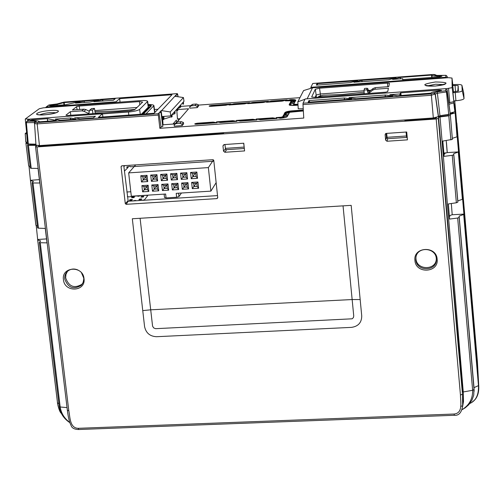<?xml version="1.0" encoding="UTF-8"?>
<svg xmlns="http://www.w3.org/2000/svg" width="504" height="504" viewBox="0 0 504 504"><rect width="100%" height="100%" fill="white"/><g stroke="black" fill="none" stroke-linecap="round" stroke-linejoin="round"><path stroke-width="0.76" d="M474.44 335.683L473.533 325.111M474.484 335.683L473.577 325.111M476.072 354.57L476.041 354.218M467.775 250.91L470.686 286.499L467.775 250.91M474.302 326.592L477.59 366.547L474.302 326.592M473.533 317.161L471.101 291.18L473.533 317.161M467.013 241.555L464.115 210.193L466.969 241.542M460.442 165.879L463.693 205.38L460.442 165.879M469.337 276.557L469.306 276.198M458.205 145.291L460.31 171.763L458.205 145.291M459.686 156.599L457.846 137.176L459.642 156.587M460.927 179.096L463.957 211.863L460.927 179.096M467.731 257.431L464.386 216.745L467.687 257.418M437.151 259.201C438.896 272.922 415.624 274.157 414.931 260.423C413.129 246.721 436.458 245.404 437.151 259.201M415.831 259.749C416.417 272.04 437.182 271.53 436.344 259.207L436.306 258.621C435.859 247.565 417.627 246.154 415.976 257.015L415.831 259.749M415.951 257.16L415.964 258.678C416.512 270.585 436.533 270.553 436.306 258.621M84.004 278.567C86.045 291.747 64.512 292.887 63.441 279.695C61.349 266.54 82.927 265.318 84.004 278.567M78.133 270.113C74.523 268.449 71.171 268.701 68.09 270.862C65.564 272.941 64.449 275.656 64.751 279.021C68.027 287.841 73.527 289.939 81.257 285.327L83.103 282.505L83.765 279.147L83.695 277.981L81.49 272.822M67.397 271.448L65.911 274.504L65.671 277.956C68.922 286.7 74.378 288.779 82.051 284.206L82.524 283.676M449.423 216.424L449.801 216.374L449.795 215.548L452.208 214.742L463.919 214.112L478.756 386.284L477.395 361.544L456.813 122.932M455.068 110.212L457.292 135.57L456.731 123.707M456.454 120.456L455.005 103.704M463.932 214.395L459.131 216.109L474.006 387.645L478.479 385.617L463.705 214.559M442.827 141.063L444.125 156.347L452.239 155.339L453.732 154.785L453.713 153.682L457.808 200.894L462.389 199.313L462.603 198.878L463.919 214.112M452.208 214.742L451.319 203.515M443.974 154.174L444.685 154.085L444.692 153.355L447.262 152.586L458.552 151.912L453.713 153.682M457.808 200.894L457.84 202.148L456.359 202.778L448.295 203.956L449.618 219.076L457.682 218.03L459.163 217.407L459.131 216.109M459.163 217.407L474.163 391.186M461.954 409.739C469.262 405.273 472.821 398.79 472.645 390.291L457.682 218.03M444.125 156.347L442.789 141.07L452.397 139.369L450.299 114.307L452.397 139.369M450.904 139.929L448.806 115.807L440.03 116.947L463.327 392.83L463.485 401.531L462.559 406.841M448.806 115.807L450.311 115.29M457.002 136.893L455.169 112.852L457.229 136.748L452.384 138.31M454.936 112.99L450.299 114.307M457.229 136.748L458.552 151.912M447.262 152.586L446.468 142.588M448.333 203.95L449.618 219.076M462.571 409.431L465.305 407.749L468.758 404.725L471.933 400.233L473.76 395.111L474.006 387.645L474.088 389.466L472.645 390.291L462.659 392.055L438.518 117.451L440.03 116.947M462.817 403.792L462.477 394.185L462.666 405.915C461.595 412.612 458.816 415.737 454.337 415.283L454.18 414.023C463.409 413.097 460.398 401.392 460.454 395.041L436.187 118.988L36.968 146.935L68.802 410.722C70.094 416.758 69.628 428.091 78.227 428.318L454.18 414.023M224.406 144.541L222.957 145.839L224.022 144.572L243.772 143.212L244.579 150.929L224.834 152.271L223.518 151.168L225.496 148.762M222.957 145.839L223.518 151.168M225.067 145.291L225.395 148.39M205.852 133.913L125.427 139.558M144.572 326.592L142.752 310.609L150.709 309.809L152.573 326.138L153.657 327.902L155.591 328.684L352.189 318.799L353.405 317.583L353.739 315.907L343.041 205.859L351.175 205.355L361.733 315.926C361.677 322.573 358.262 326.39 351.49 327.373L156.561 336.71C149.946 336.382 145.952 333.005 144.572 326.592M126.139 204.322L217.041 198.601L217.753 197.77L213.778 160.43L212.902 159.692L121.754 165.822L121.061 166.654L125.275 203.591L126.139 204.322L128.18 201.254L123.795 165.684M217.52 195.609L128.18 201.254M387.759 138.695L386.971 141.252L385.623 140.131L386.486 137.378L387.192 138.373M406.583 137.208L407.137 137.17L407.434 139.86L406.715 131.998L386.253 133.409L385.535 133.699L385.125 134.7L385.623 140.131M386.971 141.252L407.434 139.86M406.69 131.998L407.163 137.17M386.121 133.421L386.486 137.378M28.634 144.182L27.525 145.133L28.432 145.341L36.149 145.335M36.691 145.517L35.538 146.74L36.968 146.935M436.187 118.988L438.285 118.421L462.477 394.185L460.454 395.041M438.518 117.451L438.285 118.421M67.045 407.597L60.184 406.999C61.205 413.362 64.424 418.534 69.842 422.516M28.999 166.055L30.448 180.514L33.44 181.472L32.092 182.757L33.006 182.99L38.487 228.192L45.272 228.432L47.011 242.871L40.251 242.726L39.337 242.43L40.654 240.944L37.706 239.904L57.513 402.872L37.661 239.885M58.911 403.635L57.513 402.872L58.055 405.947L59.283 409.702L61.242 413.185M26.888 142.349L25.906 143.13L28.722 165.98L30.101 166.377M25.962 143.237L27.392 143.596M28.432 145.341L31.223 168.311L30.309 168.071L27.525 145.133M38.487 228.192L37.567 227.89L32.092 182.757M30.505 180.64L35.941 225.389L37.328 225.887M39.375 179.638L30.725 180.274M31.223 168.311L38.02 168.418L39.778 182.996L33.006 182.99M36.219 225.483L37.706 239.904M46.532 238.909L37.92 239.476M163.976 118.516L163.359 118.56M454.86 100.806L454.891 102.085M455.099 110.206L455.169 112.852M429.603 118.22L404.977 119.946M242.575 131.342L266.389 129.667M35.885 225.244L30.46 180.621M28.665 165.86L25.918 143.218M472.443 401.783C476.778 398.916 478.882 393.75 478.756 386.291L478.756 386.291C479.102 394.802 476.123 400.541 469.81 403.496C475.908 400.844 478.794 394.89 478.479 385.617L477.458 362.414M462.47 405.959L460.662 406.293M464.379 214.761L465.885 232.495L464.341 214.767M463.686 207.264L462.181 189.485L463.686 207.264M461.154 175.411L458.993 150.104L461.154 175.411M461.777 184.061L460.442 168.279L461.777 184.061M461.922 187.841L460.574 171.896L461.922 187.841M461.481 184.155L459.27 158.256L461.481 184.155M458.678 147.603L460.013 163.391L458.634 147.603M466.969 247.199L469.148 272.847L466.924 247.199M466.301 238.064L467.643 253.934L466.263 238.071M466.112 233.812L467.441 249.518L466.074 233.818M466.515 237.056L468.651 262.118L466.471 237.056M469.192 269.98L467.863 254.281L469.192 269.98M469.407 274.598L468.065 258.735L469.407 274.598M469.741 276.866L470.875 290.342L469.696 276.866M471.416 296.295L472.55 309.765L471.379 296.295M472.733 310.527L474.056 326.164L472.695 310.533M475.083 336.905L472.96 312.007L475.083 336.905M475.789 346.437L474.466 330.8L475.789 346.437M475.738 349.341L473.565 323.864L475.738 349.341M443.873 153.021L446.361 152.857M458.816 151.868L460.139 166.963L458.816 151.868M474.132 328.835L472.865 314.301L474.088 328.835M475.996 350.456L474.736 335.992L475.952 350.456M476.419 354.778L477.836 371.007L476.419 354.778M476.116 354.564L476.085 354.218M469.381 276.551L469.35 276.192M447.193 152.611L446.21 140.584M131.576 197.757L133.938 197.612L134.455 196.969L132.098 197.121L131.576 197.757M130.019 199.672L129.49 200.321L131.865 200.17L132.388 199.521L130.019 199.672M140.956 197.165L143.319 197.014L143.823 196.371L141.46 196.522L140.956 197.165M139.444 199.074L138.928 199.723L141.309 199.571L141.819 198.923L139.444 199.074M142.399 200.353L144.49 199.804L147.678 195.703L146.078 195.332L140.698 195.672L138.461 196.289L136.729 195.924L128.822 196.9L127.348 196.522M132.93 200.951L135.179 200.397L136.433 200.731M351.685 99.067L308.177 102.205M400.019 95.577L399.785 93.952L389.876 94.676L397.303 95.773L430.92 93.127C431.178 92.415 433.018 91.823 436.439 91.344L441.586 90.342L439.16 90.052L400.781 92.862L401.152 95.495M392.805 96.075L356.12 98.771L349.045 97.864M80.136 101.506L65.419 104.763L50.81 105.853L49.474 105.714L51.295 105.166L51.37 105.808M64.021 104.863L63.674 102.684L57.116 104.441L51.295 105.166M56.354 120.544L38.638 121.867M47.59 121.237L47.382 118.698L32.117 119.813L29.723 120.355L35.734 120.595L39.085 121.256L38.625 121.81M98.526 100.132L89.838 102.054L75.537 103.125M75.89 119.12L60.36 120.311L55.427 119.36M70.472 119.574L70.346 117.999L55.364 119.095M75.89 119.051L70.585 118.005L70.711 119.555M84.225 102.476L84.055 101.102L75.505 103.011M84.055 101.102L84.508 102.451M98.526 100L84.338 101.065M47.382 118.698L47.823 121.225M56.354 120.469L47.615 118.705M80.142 101.38L64.14 102.577L64.493 104.832M74.794 117.678L79.928 118.887L93.158 117.923L95.439 116.248L74.857 117.936M102.627 101.102L102.463 99.729L93.996 101.745M93.971 101.632L113.413 100.296L115.183 98.759L102.74 99.685L102.91 101.077M48.308 105.575L45.499 107.667M183.412 122.491L183.62 123.871L182.171 125.59L181.982 124.186L179.959 123.354L181.39 121.678L183.412 122.491L181.982 124.186M175.676 123.045L177.477 121.962L176.028 123.638L174.208 124.74L175.676 123.045M174.208 124.74L174.302 126.151L182.171 125.59M181.39 121.678L177.477 121.962M176.028 123.638L179.959 123.354M197.077 106.294L195.174 105.512L196.44 104.019L198.349 104.782L197.077 106.294L197.259 107.623L198.544 106.092L198.349 104.782M191.041 105.323L192.742 104.297L191.457 105.783L189.737 106.829L191.041 105.323M196.44 104.019L192.742 104.297M191.457 105.783L195.174 105.512M189.737 106.829L189.825 108.165L197.259 107.623M210.918 106.331C208.309 106.237 208.555 105.928 211.648 105.418L230.908 104.007L225.773 105.242L210.943 106.331M289.598 112.285L303.358 110.968L289.598 112.285L288.225 114.918L284.004 114.263L284.88 112.619L285.314 112.972L284.577 114.351M287.538 115.857L287.078 116.72M280.029 118.207L283.141 117.571L283.078 117.148L278.17 117.911M283.626 114.969L284.017 115.403L283.078 117.148L282.643 116.796L283.626 114.969L287.853 115.63M283.374 117.892L283.141 117.571L284.067 115.825L284.464 116.26L283.62 117.848M284.067 115.825L284.017 115.403M287.097 116.676L284.464 116.26M287.425 116.456C286.625 117.293 284.275 117.898 280.375 118.264L276.148 117.59L280.841 117.256L280.835 117.722M276.828 118.516L260.322 119.694L256.177 119.013L272.752 117.835L273.143 118.27L258.155 119.341M259.982 119.637L273.2 118.698L273.143 118.27M272.752 117.835L276.967 118.509M256.794 119.946L240.351 121.118L236.294 120.437L252.794 119.259L253.178 119.694L238.234 120.758M240.024 121.061L253.235 120.122L253.178 119.694M216.978 122.781L196.68 124.23M197.486 124.167L213.576 122.945L213.52 122.522L197.442 123.669L195.187 124.198M217.073 122.768L196.661 124.223C193.901 124.104 194.179 123.763 197.467 123.209L213.148 122.088L217.111 122.774M213.148 122.088L213.52 122.522M236.842 121.37L220.475 122.535L216.499 121.848L232.93 120.677L233.308 121.111L218.396 122.176M220.147 122.478L233.365 121.54L233.308 121.111M232.93 120.677L236.974 121.357M247.042 103.257L233.686 104.24L233.711 104.637L244.661 103.837M233.686 104.24L234.077 103.774L249.612 102.64L244.516 103.874L229.112 105.002M228.948 105.015L234.077 103.774M265.841 101.884L252.403 102.866L252.794 102.407L268.386 101.26L263.334 102.495L247.861 103.629M252.428 103.288L263.472 102.463M266.673 102.23L268.027 102.148M252.403 102.866L252.428 103.27M284.716 100.504L271.196 101.493L271.58 101.027L287.242 99.88L282.227 101.115L266.692 102.249M271.196 101.493L271.221 101.896L282.366 101.077M289.63 105.103L289.46 104.971C288.83 105.242 290.575 105.38 294.689 105.399L294.701 105.405M294.683 102.18L293.441 105.115L295.205 105.361M293.353 105.349L293.429 104.851M293.435 104.75L293.441 105.115M294.147 103.2L290.984 103.988L290.285 105.298M289.762 105.16L290.524 103.73L290.984 103.988M290.524 103.73L289.605 104.939L289.183 104.599L290.008 103.062L295.06 101.814M290.008 103.062L290.468 103.326M290.411 100.535L290.071 100.113L290.449 99.647C294.027 99.458 295.804 99.716 295.785 100.416L295.451 100.712M295.785 100.416L295.394 101.165L290.361 102.413L291.249 100.75L285.598 100.869M291.249 100.75L291.665 101.083L291.047 102.243M291.362 102.161L291.665 101.083M290.096 100.542L290.071 100.113M285.44 100.882L290.449 99.647M177.685 94.506L177.339 93.605L64.165 102.092L57.091 103.969L49.058 104.964M176.079 96.466L175.89 95.13L177.704 94.664L177.962 96.743L177.748 94.582L176.576 94.406L177.32 93.618M179.361 107.327L179.399 107.957L179.317 107.339M177.956 96.245L178.038 96.755M160.978 112.335L162.779 126.447L161.066 126.983L159.031 112.852L160.996 112.323L159.806 112.039L161.116 110.66L163.057 124.778L174.907 123.927M179.399 107.957L177.862 108.442M179.38 107.969L179.304 107.346M176.702 109.349L177.288 109.003M175.178 96.333L183.437 97.555L170.239 111.945L161.608 110.622L175.89 95.13M180.791 106.88L180.665 104.964L180.104 105.582L180.256 107.478L180.791 106.88M180.224 107.056L178.208 107.68M177.969 110.029L177.836 108.089L177.263 108.725L177.421 110.641L177.969 110.029M172.009 114.641L174.523 113.873L174.365 111.938L177.263 108.725M174.523 113.873L175.083 113.249L174.951 111.29M172.135 116.537L172.003 114.553L171.404 115.214L171.562 117.174L172.135 116.537M171.524 116.72L164.014 119.045L163.832 116.405M183.557 103.799L183.431 101.896L182.883 102.507L183.034 104.385L183.557 103.799M183.431 101.896L183.998 101.272L183.437 97.555M170.239 111.945L170.78 115.901L171.404 115.214M172.003 114.553L174.365 111.938M177.836 108.089L180.104 105.582M180.665 104.964L182.883 102.507M176.885 122.315L188.609 108.763L177.937 109.544M177.332 109.582L176.721 109.633L177.471 118.868L180.029 118.679M456.649 128.123L456.914 131.204M455.962 120.223L456.492 120.595L456.952 131.034M385.214 96.655L385.106 95.023L349.001 97.656M385.106 95.023L385.497 96.636M392.811 95.968L385.39 95.023M400.718 95.527L400.359 92.969L400.453 95.546M400.359 92.969L400.781 92.862M447.111 89.693L447.105 91.86L445.763 90.752L445.775 88.647L447.111 89.693L450.242 114.074L439.961 115.731L438.36 116.613L433.32 117.961L39.432 145.587L35.986 145.12L34.556 123.587L37.17 123.896L39.432 145.587M450.242 114.074L447.105 91.86L437.68 93.19L431.355 95.275L302.992 104.599L303.043 103.207L431.266 93.876L437.245 91.835L445.763 90.752L446.468 92.068L448.743 114.591M302.992 104.599L303.761 118.075L159.869 128.312L161.066 126.983M445.775 88.647L305.134 98.942L303.043 103.207M344.383 99.628L344.27 98.003L309.343 100.554L309.576 102.161M344.27 98.003L344.66 99.609M309.122 102.192L308.902 100.661L308.177 102.186M351.691 98.96L344.547 98.009M308.902 100.661L309.343 100.554M399.785 93.952L400.214 93.845M455.225 111.63L455.03 108.795L455.106 111.649L450.236 113.098M448.988 104.233L453.77 102.904L453.839 101.726M396.005 77.918L361.954 80.3L362.111 81.736M361.834 81.755L361.954 80.3M361.677 80.344L354.035 82.328M396.012 77.755L388.433 79.771L354.01 82.221M400.396 78.876L400.239 77.459L392.578 79.399L402.337 78.731L402.715 78.775L402.589 79.569M400.239 77.459L400.674 78.857M431.676 77.465L431.607 75.09L400.516 77.414M431.607 75.09L431.991 75.134L432.035 77.44M402.583 79.563L439.551 76.879L441.882 76.28L437.037 76.085C433.868 76.117 432.18 75.846 431.959 75.26M402.841 79.613L402.715 78.775M446.078 75.342L437.837 75.531L432.369 74.529L312.738 83.488L310.861 87.305L445.845 77.257L445.851 75.348L447.124 76.299L447.124 77.799M446.954 77.811L445.845 77.257M310.861 87.305L310.905 88.043M317.155 85.094L316.959 83.733L316.317 85.082L316.663 85.126L349.763 82.656L357.72 80.735L317.369 83.633L317.577 85.056M316.959 83.733L317.369 83.633M455.03 108.795L454.847 101.531L455.219 111.46M454.829 100.813L454.847 101.531M46.4 106.987L116.002 101.808L119.599 98.639L120.084 102.123M116.002 101.808L116.084 102.419M154.476 109.494L157.972 109.242M119.599 98.639L171.996 94.721L154.104 113.243L98.431 117.3L102.419 113.784L102.929 116.972M163.932 117.898L163.359 118.522M27.317 142.456L25.849 141.945M26.447 132.602L25.213 133.547L26.744 133.957M25.799 141.977L25.219 133.585L25.855 142.09M29.182 119.757L30.101 119.076L102.419 113.784M34.915 122.604L26.366 122.667L25.981 122.585L27.096 121.307L34.927 121.225L36.301 121.672L35.683 122.214L37.372 122.535L158.18 113.747L159.869 128.312M35.923 144.163L27.418 143.974L25.981 122.585M28.331 144.182L26.366 122.667L27.096 121.307L30.101 119.076M405.014 119.946L404.907 120.74L433.446 118.742L436.382 117.955L436.508 117.501M453.127 112.279L453.14 112.896L450.242 113.715M448.27 114.654L448.27 115.435L438.26 116.777M163.983 118.635L163.372 118.679M163.832 119.24L163.422 119.272M172.929 124.072L176.394 120.097L176.589 122.491M223.902 132.647L223.341 133.459L40.125 146.299L38.191 145.877L38.443 145.631M35.967 144.856L29.534 144.868L30.391 144.175M174.308 123.971L174.113 122.711M178.24 120.746L178.088 118.824M163.189 116.456L163.453 119.656L164.014 119.045M170.78 115.901L162.496 116.506L163.057 124.778L162.691 125.181M161.116 110.66L161.608 110.622M161.034 112.235L162.842 126.334L160.996 112.323M299.949 97.663L198.4 105.115M190.732 105.676L180.76 106.407M266.534 102.262L271.58 101.027M247.703 103.641L252.794 102.407M252.794 119.259L256.927 119.933M158.18 113.747L159.031 112.852M63.674 102.684L64.14 102.577M243.678 143.218L244.257 147.848M244.327 148.485L225.887 149.738L225.439 148.365L244.138 147.086M224.973 144.503L225.439 148.365M406.06 132.042L406.615 137.365M406.646 137.409L387.305 138.726L387.066 137.308L406.432 135.986M386.681 133.377L387.066 137.308M135.053 109.362L118.761 110.949L95.004 111.724M95.231 113.085L104.517 112.789M151.08 106.3L151.25 105.941C151.534 105.405 150.507 105.034 148.163 104.819L151.08 106.3L143.363 114.024M148.239 105.349L150.476 105.966L142.33 114.099M148.119 104.523C151.748 104.511 153.676 104.882 153.909 105.632L146.034 113.828M29.597 119.24L25.408 118.9L39.281 108.732L43.375 107.825L140.496 100.605C144.875 100.334 147.262 100.586 147.653 101.361L148.478 106.961L141.454 114.162M147.653 101.361L139.589 109.412C137.85 110.615 134.14 111.478 128.463 112.008L102.438 113.91M26.662 132.735L25.269 119.102M70.837 115.258L70.295 111.712L81.85 110.861L83.891 111.296L88.811 113.57L89.485 110.345L92.459 110.074L92.944 113.639M77.112 109.67L76.602 106.653L72.406 110.017L83.897 109.166L85.945 109.588L89.082 111.189M76.602 106.653L79.279 106.054L139.457 101.588L142.613 102.11L134.618 109.778L129.578 110.949L67.549 115.498L65.948 115.189L70.295 111.712M137.019 107.478L94.815 110.584M91.117 109.122L91.753 108.587L94.456 108.392L92.459 110.074M94.456 108.392L95.294 113.463M327.707 96.428L321.319 96.667L318.736 96.27L323.19 95.218L342.638 94.468L364.146 92.125M446.355 88.736L452.164 87.633L452 78.057L448.51 77.692L312.493 87.809L307.163 98.797M448.969 102.778L453.877 101.613L452.869 91.961L458.375 90.972M304.983 99.257L297.82 101.827L303.578 90.575L312.493 87.809M303.232 108.763L298.229 108.795L297.82 101.827M364.197 93.467L356.372 94.324M373.212 88.446L375.348 87.633L374.932 89.258L372.777 90.084L373.212 88.446L369.564 91.249L369.092 92.957L372.777 90.084M369.092 92.957L367.8 92.434L368.279 90.739L369.564 91.249M364.203 93.75L364.071 90.058L364.549 88.433L367.139 88.244L368.002 88.912L367.536 90.556L367.8 92.434M368.002 88.912L368.279 90.739M367.536 90.556L366.673 89.863L367.139 88.244M364.071 90.058L366.673 89.863M374.932 89.258L388.42 88.263L387.702 91.646L385.598 92.182L315.346 97.335L311.762 97.02M315.088 97.354L316.159 95.017L315.321 89.24L319.536 88.213L320.368 93.977L364.096 90.758M316.31 97.266L316.159 95.017L320.368 93.977M315.321 89.24L311.73 96.844M368.235 90.449L370.856 90.26M387.696 86.726L387.57 83.16L319.536 88.213M387.57 83.16L389.46 83.362L388.76 86.644L375.348 87.633M458.375 90.953L458.168 85.617L452.743 85.428L453.518 91.911M458.168 85.617L457.84 91.331M452.743 85.428L452.731 84.735L455.005 84.565C459.106 84.338 461.418 84.59 461.929 85.315L462.212 90.67C461.828 91.514 459.497 92.131 455.219 92.528L452.882 92.698M463.705 92.963L464.045 98.538C463.604 99.546 460.895 100.277 455.912 100.731L453.865 100.882M125.099 165.596L123.883 166.477M124.419 171.121L128.148 167.397C123.549 167.517 130.731 165.652 130.486 166.792L213.866 161.204M181.446 193.013L178.964 196.591L176.633 197.24L176.211 193.347L210.88 191.136L216.147 182.643M135.683 164.884L128.665 172.885L131.311 196.207L165.633 194.021L166.068 197.914L176.633 197.24M166.068 197.914L164.499 197.505L164.121 194.116M156.757 185.844L154.205 189.139L153.859 186.033L156.977 185.825L157.324 188.943L154.205 189.139L152.498 191.211L151.805 184.981L158.054 184.577L156.977 185.825M153.859 186.033L151.805 184.981M158.054 184.577L158.747 190.814L157.324 188.943M158.747 190.814L152.498 191.211M166.585 185.207L164.121 188.502L163.775 185.39L166.9 185.182L167.246 188.301L164.121 188.502L162.42 190.575L161.727 184.338L167.989 183.935L166.9 185.182M163.775 185.39L161.727 184.338M167.989 183.935L168.676 190.172L167.246 188.301M168.676 190.172L162.42 190.575M176.438 184.571L174.056 187.866L173.71 184.748L176.847 184.54L177.188 187.664L174.056 187.866L172.362 189.939L171.675 183.695L177.95 183.286L176.847 184.54M173.71 184.748L171.675 183.695M177.95 183.286L178.637 189.536L177.188 187.664M178.637 189.536L172.362 189.939M186.31 183.928L184.01 187.223L183.67 184.099L186.814 183.897L187.154 187.022L184.01 187.223L182.322 189.296L181.642 183.047L187.935 182.637L186.814 183.897M183.67 184.099L181.642 183.047M187.935 182.637L188.609 188.893L187.154 187.022M188.609 188.893L182.322 189.296M155.742 175.94L153.103 179.254L152.756 176.135L155.881 175.934L156.227 179.052L153.103 179.254L151.395 181.32L150.696 175.083L156.952 174.667L155.881 175.934M152.756 176.135L150.696 175.083M156.952 174.667L157.645 180.911L156.227 179.052M157.645 180.911L151.395 181.32M165.577 175.291L163.025 178.605L162.679 175.487L165.81 175.279L166.156 178.403L163.025 178.605L161.324 180.671L160.631 174.428L166.893 174.012L165.81 175.279M162.679 175.487L160.631 174.428M166.893 174.012L167.586 180.262L166.156 178.403M167.586 180.262L161.324 180.671M175.43 174.642L172.966 177.956L172.626 174.831L175.757 174.623L176.104 177.748L172.966 177.956L171.272 180.023L170.579 173.767L176.86 173.357L175.757 174.623M172.626 174.831L170.579 173.767M176.86 173.357L177.547 179.613L176.104 177.748M177.547 179.613L171.272 180.023M185.308 173.993L182.933 177.301L182.593 174.176L185.737 173.968L186.077 177.093L182.933 177.301L181.238 179.374L180.558 173.111L186.852 172.696L185.737 173.968M182.593 174.176L180.558 173.111M186.852 172.696L187.532 178.964L186.077 177.093M187.532 178.964L181.238 179.374M197.14 186.379L196.806 183.248L193.656 183.456L193.996 186.581L197.14 186.379L198.614 188.257L192.308 188.66L191.633 182.398L197.933 181.988L196.806 183.248M196.207 183.286L192.308 188.66M193.656 183.456L191.633 182.398M197.933 181.988L198.614 188.257M196.069 176.444L195.728 173.307L192.578 173.515L192.919 176.646L196.069 176.444L197.537 178.309L191.23 178.718L190.556 172.45L196.862 172.034L195.728 173.307M195.212 173.344L191.23 178.718M192.578 173.515L190.556 172.45M196.862 172.034L197.537 178.309M147.426 189.58L147.08 186.467L143.968 186.669L144.314 189.781L147.426 189.58L148.831 191.451L142.601 191.848L141.901 185.623L148.138 185.22L147.08 186.467M146.947 186.48L142.601 191.848M143.968 186.669L141.901 185.623M148.138 185.22L148.831 191.451M146.317 179.701L145.971 176.583L142.852 176.791L143.205 179.903L146.317 179.701L147.729 181.56L141.492 181.969L140.786 175.732L147.029 175.323L145.971 176.583M145.927 176.589L141.492 181.969M142.852 176.791L140.786 175.732M147.029 175.323L147.729 181.56M128.665 172.885L208.366 167.599L210.88 191.136M208.366 167.599L213.507 159.9M178.964 196.591L178.592 193.196M126.832 191.999L130.801 191.747M462.389 199.313L458.331 152.296M458.558 152.151L462.615 199.143M453.732 154.785L457.84 202.148M456.359 202.778L452.239 155.339M226.567 149.694L224.834 152.271M360.171 299.54L352.164 299.546L150.709 309.809L140.087 218.282L343.041 205.859M142.752 310.609L132.325 218.755L140.087 218.282M217.697 197.24L217.041 198.601M122.006 165.803L121.061 166.654M127.865 200.989L125.275 203.591M385.768 133.541L385.125 134.7M35.891 146.349L35.765 145.322M68.802 410.722L67.36 410.237C68.286 417.671 69.502 422.673 71.001 425.231C71.751 428.016 74.309 429.44 78.681 429.515M78.227 428.318L78.769 429.515L454.331 415.283M40.251 242.726L60.184 406.999L59.264 406.533C60.26 413.28 63.813 418.679 69.917 422.724M439.16 90.052L439.242 90.985M196.346 124.242L197.48 124.097L197.467 123.209M32.117 119.813L32.206 120.632M57.116 104.441L57.229 105.374M211.648 105.418L211.623 105.853L209.538 106.312M211.056 106.319L211.661 106.256L211.623 105.853L228.325 104.63M211.667 106.268L225.918 105.21M288.042 114.887L289.246 112.587M284.88 112.619C285.692 111.8 288.017 111.214 291.873 110.861L303.301 110.036M291.873 110.861L291.866 111.315C288.257 111.649 286.07 112.197 285.314 112.972L285.371 113.387C286.127 112.619 288.307 112.064 291.904 111.737L291.911 111.793M303.326 110.489L291.866 111.315L291.904 111.737L303.351 110.912M289.271 112.512L285.806 113.734L285.409 114.477M284.836 114.389L285.371 113.387L285.806 113.734M280.841 117.256L282.643 116.796M298.015 105.166L294.689 105.405C290.984 105.601 289.145 105.33 289.183 104.599M293.775 104.265L297.965 104.265M295.168 104.473L295.168 104.914L293.416 104.706L294.783 101.978M297.99 104.712L295.168 104.914L295.205 105.33L298.015 105.122M294.998 101.266L291.564 100.869M290.405 100.491L295.363 100.876M295.187 101.216L295.539 100.535L290.367 100.088L290.367 99.679M60.908 103.018L60.341 103.238M61.4 102.684L60.745 102.992M63.725 102.986L64.197 102.936M456.719 123.222L456.945 131.008M456.492 120.595L456.712 128.312M456.114 120.236L456.183 122.743M437.245 91.835L439.961 115.731M433.938 92.868L435.286 93.946L438.449 116.229M433.837 93.221L435.191 94.298L438.36 116.613M431.266 93.876L433.32 117.961M453.77 102.904L454.873 111.781M453.865 102.854L455.106 111.649M437.037 76.085L437.107 77.062M440.212 76.01L440.269 76.803M435.721 75.398L434.782 75.058M434.725 74.762L435.891 75.43C435.865 74.686 434.687 74.384 432.369 74.516L312.751 83.469M447.124 76.299L447.331 77.78L447.124 76.299L445.914 75.329L435.746 75.442M26.025 122.623L26.384 122.27M34.927 121.225L34.429 122.585L34.656 125.124M35.393 122.277L36.301 121.672M34.877 122.661L35.683 122.214M158.105 115.114L37.17 123.896L37.372 122.535M55.805 112.776C50.236 112.228 44.806 112.927 39.52 114.868M37.157 113.387C40.509 110.578 62.03 108.984 57.916 111.85C54.734 114.685 32.729 116.298 37.157 113.387M142.519 114.087L150.665 105.947M150.192 106.142L142.21 114.106M148.17 104.876L150.476 105.966M154.646 112.682L153.689 106.105M27.852 120.569L27.726 119.379M128.785 115.088L128.463 112.008M140.301 114.244L139.589 109.412M148.283 107.365L147.464 101.745M89.202 112.65L88.137 113.551M85.945 109.588L83.891 111.296M83.897 109.166L81.85 110.861M79.626 109.481L79.279 106.054M139.778 104.826L139.457 101.588M91.753 108.587L89.743 110.275M443.854 84.622L435.651 84.218L427.203 85.919M435.317 86.058C421.243 85.718 421.3 84.357 435.5 81.963C449.606 82.265 449.549 83.633 435.317 86.058M449.77 102.722L448.554 88.578M453.877 101.613L452.164 87.633M320.374 93.977L320.475 95.527M452.819 84.729L452 78.07L452.819 84.729M455.024 85.264L455.572 91.76M461.935 85.34L463.73 93.064M462.212 90.67L464.045 98.538M455.219 92.528L455.912 100.731M82.051 284.206L81.257 285.327M461.979 182.769L458.092 137.699M35.538 146.74L67.36 410.237M57.418 402.759C58.609 408.769 59.913 412.31 61.337 413.375M39.337 242.43L59.258 406.533M463.239 197.398L477.395 361.544M39.085 121.256L39.192 121.855M48.825 105.027L46.066 107.069M225.811 105.235L209.393 106.3M287.627 115.693L287.173 116.588C286.7 117.249 284.426 117.804 280.344 118.257M276.929 118.503L260.291 119.687M256.889 119.933L240.326 121.111M196.661 124.223L195.067 124.192M236.937 121.357L220.443 122.529M244.547 103.868L228.999 105.002M263.365 102.488L247.748 103.629M282.259 101.109L266.578 102.255M298.015 105.16L294.689 105.399M289.888 100.548L285.484 100.869M177.339 93.605L64.191 102.073L57.091 103.956L49.108 104.952M177.748 94.582L178.025 96.749M29.755 119.158L26.725 121.407M34.556 123.587L35.482 122.144M56.832 112.342L57.324 112.001C57.809 113.135 40.358 116.235 37.794 114.44L38.537 114.824M153.909 105.632L154.904 112.411M91.495 108.656L89.485 110.345M426.277 85.838L425.527 85.39C426.164 86.052 429.427 86.266 435.324 86.027C441.422 85.371 444.786 84.641 445.404 83.847L444.755 84.388M318.843 97.077L318.736 96.27M461.929 85.315L463.724 93.032"/></g></svg>
